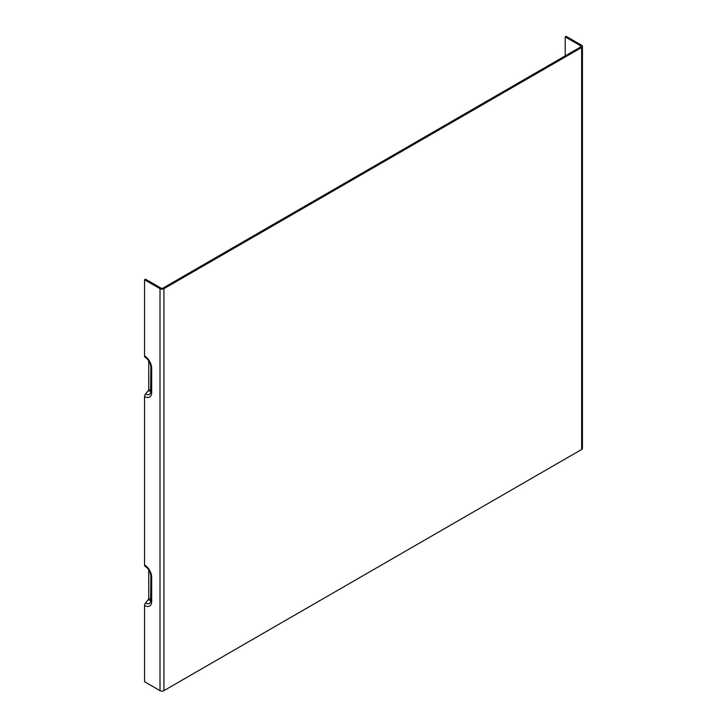 <?xml version="1.0" encoding="UTF-8"?>
<svg xmlns="http://www.w3.org/2000/svg" width="727" height="727" viewBox="0 0 727 727"><rect width="100%" height="100%" fill="white"/><g stroke="black" fill="none" stroke-linecap="round" stroke-linejoin="round"><path stroke-width="1.09" d="M144.555 355.966A2.754 1.59 120 0 0 145.127 357.23C148.553 359.665 150.462 362.982 150.862 367.162A2.754 1.59 0 0 0 151.67 368.289A10.06 5.807 -120 0 0 144.555 355.966L144.555 279.768L160.013 288.692A2.754 1.59 0 0 0 163.911 288.692L581.636 47.528A2.754 1.59 0 0 0 582.445 46.401A2.754 1.59 0 0 0 581.636 45.274L566.179 36.35L565.206 36.913L565.206 55.888M148.735 360.856L148.735 389.363A1.381 0.8 -60 0 1 148.244 390.626L145.536 393.998A2.754 1.59 120 0 0 144.555 396.515L144.555 564.988A2.754 1.59 120 0 0 145.127 566.251C148.553 568.687 150.462 571.995 150.862 576.184A2.754 1.59 0 0 0 151.67 577.302A10.06 5.807 -120 0 0 144.555 564.988M148.735 569.877L148.735 598.385A1.381 0.8 -60 0 1 148.244 599.639L145.536 603.019A2.754 1.59 120 0 0 144.555 605.527L144.555 681.726L160.013 690.65L160.013 288.692M565.206 36.913L580.664 45.837A1.381 0.8 180 0 1 581.064 46.401A1.381 0.8 180 0 1 580.664 46.964L162.939 288.128A1.381 0.8 0 0 1 160.985 288.128L145.536 279.204L144.555 279.768M582.445 46.401L582.445 448.359A2.754 1.59 180 0 1 581.636 449.477L163.911 690.65A2.754 1.59 180 0 1 160.013 690.65M150.952 390.872A2.754 1.59 0 0 0 150.862 391.28A2.754 1.59 0 0 0 151.67 392.407L151.67 368.289M144.555 396.515A10.06 5.807 -120 0 0 151.67 392.407M150.862 367.162L150.598 392.898A7.67 4.426 60 0 1 145.536 393.998M144.555 605.527A10.06 5.807 -120 0 0 151.67 601.42L151.67 577.302M150.952 599.884A2.754 1.59 0 0 0 150.862 600.293A2.754 1.59 0 0 0 151.67 601.42M150.862 576.184L150.598 601.911A7.67 4.426 60 0 1 145.536 603.019M148.244 599.639A5.452 3.153 -120 0 0 150.862 599.966M580.664 46.964L580.664 45.837M150.862 598.594A4.262 2.463 60 0 1 148.735 598.385M150.862 389.581A4.262 2.463 60 0 1 148.735 389.363M148.244 390.626A5.452 3.153 -120 0 0 150.862 390.953M581.636 47.528L581.636 449.477M163.911 690.65L163.911 288.692"/></g></svg>
